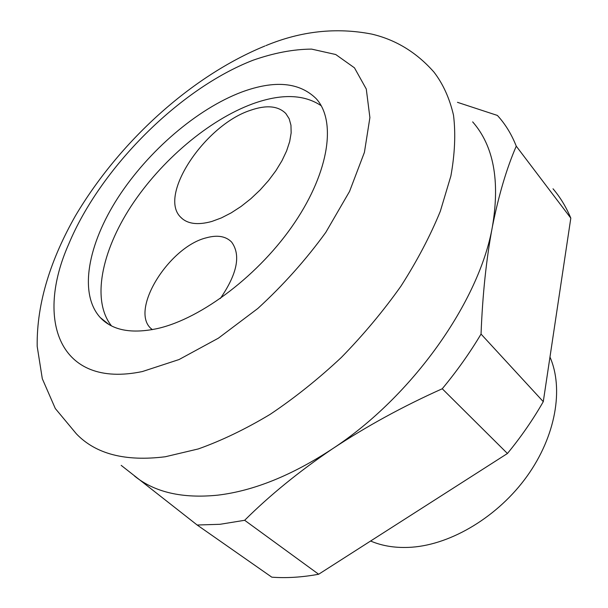 <?xml version="1.0" encoding="UTF-8"?>
<svg xmlns="http://www.w3.org/2000/svg" width="608" height="608" viewBox="0 0 608 608"><rect width="100%" height="100%" fill="white"/><g stroke="black" fill="none" stroke-linecap="round" stroke-linejoin="round"><path stroke-width="0.91" d="M472.659 121.874C493.59 145.73 500.164 180.667 492.396 226.7C486.354 258.651 482.57 294.439 481.042 334.073C469.855 352.853 456.927 371.085 442.252 388.763L507.437 453.5L318.653 574.248L244.659 520.288L220.088 524.286L197.174 525.023L121.19 465.371M442.252 388.763C402.823 406.425 366.206 426.459 332.394 448.864C298.984 471.519 269.739 495.33 244.659 520.288M457.459 102.326L497.397 115.436L499.244 117.511C506.266 125.651 511.936 135.204 516.26 146.171C506.646 168.325 498.697 195.168 492.396 226.7C479.416 301.279 412.414 396.469 332.394 448.864C291.787 475.486 253.551 490.922 217.679 495.17C182.43 498.704 154.713 492.328 134.528 476.049M318.653 574.248C302.085 577.288 286.467 578.261 271.814 577.174L197.174 525.023M516.26 146.171L570.813 218.135L543.278 401.66L481.042 334.073M507.437 453.5C521.102 436.84 533.049 419.566 543.278 401.66M570.813 218.135C566.17 207.032 560.234 197.25 553.014 188.784M157.677 328.502C131.564 334.096 112.427 330.448 100.274 317.574C78.462 293.634 87.993 244.104 118.028 197.608C148.238 151.004 196.931 108.976 241.726 92.051C274.512 79.967 299.318 82.164 316.137 98.625C336.247 120.452 329.642 170.711 294.774 222.498C260.034 274.261 201.917 318.463 157.677 328.502M111.484 325.888C91.39 300.595 101.452 251.613 131.146 206.15C161.021 160.596 208.666 120.012 252.7 103.808C281.139 93.556 303.977 94.202 321.222 105.746M220.309 298.536C237.295 273.79 241.057 254.957 231.587 242.045C225.788 236.17 217.345 234.764 206.256 237.827C169.503 246.726 130.211 308.811 150.526 328.122L152.167 329.658M250.45 110.306C205.192 124.929 158.004 195.122 180.553 217.086C187.127 223.949 197.592 225.393 211.941 221.418L221.388 217.907L231.222 212.853L241.148 206.393L250.861 198.71L260.072 190.023L268.485 180.606L275.857 170.749L281.952 160.755L286.604 150.928L289.689 141.558L291.148 132.916L290.958 125.24L289.165 118.727L285.851 113.544C278.168 105.838 266.365 104.758 250.45 110.306M549.974 357.056C563.836 388.641 555.849 436.02 527.09 476.17C498.34 516.298 451.79 544.358 411.821 547.208C396.462 548.264 382.721 546.204 370.606 541.021M253.027 60.238C179.482 88.722 100.404 168.013 68.765 244.013C35.021 319.717 58.832 388.998 142.386 371.541L179.041 359.548L218.409 338.162L257.845 308.461C283.305 285.106 305.961 259.738 325.804 232.37L349.554 191.421L364.42 152.342L369.9 117.595L366.282 89.034L354.464 67.83L335.738 54.522L311.592 49.111C293.345 49.233 273.828 52.942 253.027 60.238M264.944 45.988C190.737 76.388 119.115 142.12 75.46 215.772C51.444 258.096 36.548 302.298 37.187 346.378L42.309 378.738L55.298 408.515L76.388 433.854C95.79 454.085 125.43 461.723 165.308 456.752L198.307 448.932C221.646 440.618 245.609 429.081 270.18 414.329C294.713 397.868 318.44 378.906 341.354 357.451C363.386 334.886 383.253 311.114 400.968 286.132C417.118 260.893 430.236 235.942 440.321 211.272L450.885 175.978C454.89 153.71 455.764 133.456 453.507 115.208C449.586 98.321 443.088 83.965 433.998 72.147C416.693 52.493 395.968 39.809 371.815 34.109C336.414 27.193 301.097 31.031 265.856 45.623M100.274 317.574L108.954 324.512M152.35 329.62L150.526 328.122M182.651 219.024L180.553 217.086"/></g></svg>
